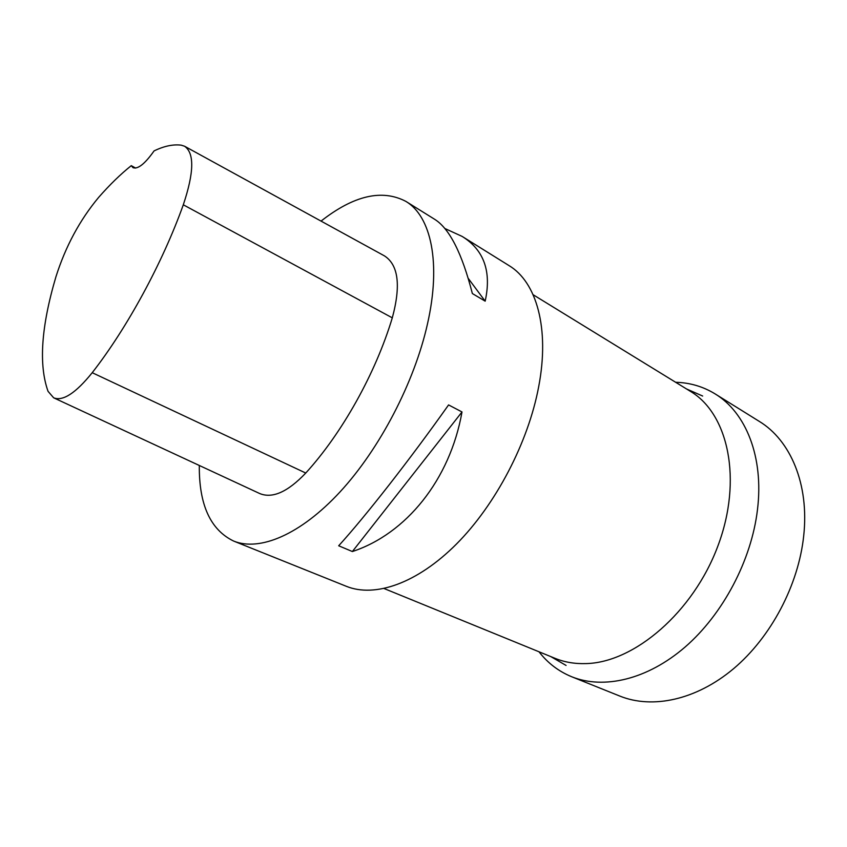 <?xml version="1.0" encoding="UTF-8"?>
<svg xmlns="http://www.w3.org/2000/svg" width="847" height="847" viewBox="0 0 847 847"><rect width="100%" height="100%" fill="white"/><g stroke="black" fill="none" stroke-linecap="round" stroke-linejoin="round"><path stroke-width="1.27" d="M533.123 294.724L690.411 391.346C728.251 413.675 742.851 479.646 717.917 545.934C693.269 612.286 634.17 662.619 585.955 663.593C574.785 663.953 564.483 662.195 555.05 658.331L384.146 588.559M233.677 541.085L346.402 586.336C374.787 597.834 416.999 583.562 456.385 544.123C495.696 504.674 528.253 442.473 538.692 386.666C549.904 328.117 536.416 281.956 509.026 265.598L462.155 236.429C484.008 249.981 491.684 271.559 485.172 301.161L472.361 293.549C462.081 253.412 449.556 228.69 434.786 219.384L405.904 201.406C430.996 216.271 441.403 262.835 427.449 324.062C414.384 382.399 379.742 448.868 340.092 491.853C300.357 534.849 259.627 551.63 233.677 541.085C210.405 529.851 198.95 504.643 199.31 465.479M321.045 221.099C353.75 195.456 382.039 188.892 405.904 201.406M444.781 228.468L462.155 236.429M352.373 551.535L338.684 545.775C365.195 516.702 409.948 459.529 448.582 404.919L461.996 411.96C450.053 479.857 405.967 533.959 352.373 551.535L461.996 411.96M184.741 146.33L384.443 255.879C398.418 264.889 401.033 285.545 392.299 317.837C375.57 373.389 342.05 433.283 305.756 473.039C287.736 491.98 272.374 498.809 259.68 493.526L53.848 397.899M131.264 165.663L132.99 167.674C137.902 169.421 144.932 163.831 154.069 150.914C164.043 146.076 173.095 144.159 181.205 145.165L184.561 146.235C194.514 153.063 194.09 172.576 183.301 204.794C162.476 263.025 127.103 328.033 92.217 372.701C75.764 393.114 62.922 401.489 53.657 397.815L48.057 391.346C38.56 364.782 41.185 326.582 55.934 276.778C65.547 246.466 79.798 219.998 98.676 197.351C109.697 184.773 120.56 174.207 131.264 165.663L135.658 168.077M468.285 278.441L485.172 301.161M675.631 382.272C689.924 382.664 703.084 386.539 715.112 393.897C745.805 412.415 763.994 456.904 757.462 509.767C751.469 560.206 723.042 614.107 685.202 646.949C647.267 679.749 603.593 689.627 571.693 676.753C558.66 671.396 547.755 663.074 538.988 651.777M715.112 393.897L759.251 421.372C790.42 440.218 809.372 484.188 803.708 535.791C798.541 585.033 770.982 637.188 733.587 668.685C696.096 700.141 652.349 709.183 619.951 696.128L571.693 676.753M183.301 204.794L392.299 317.837M92.217 372.701L305.756 473.039M550.794 656.594L566.071 665.435M686.494 388.942L702.661 396.036"/></g></svg>
